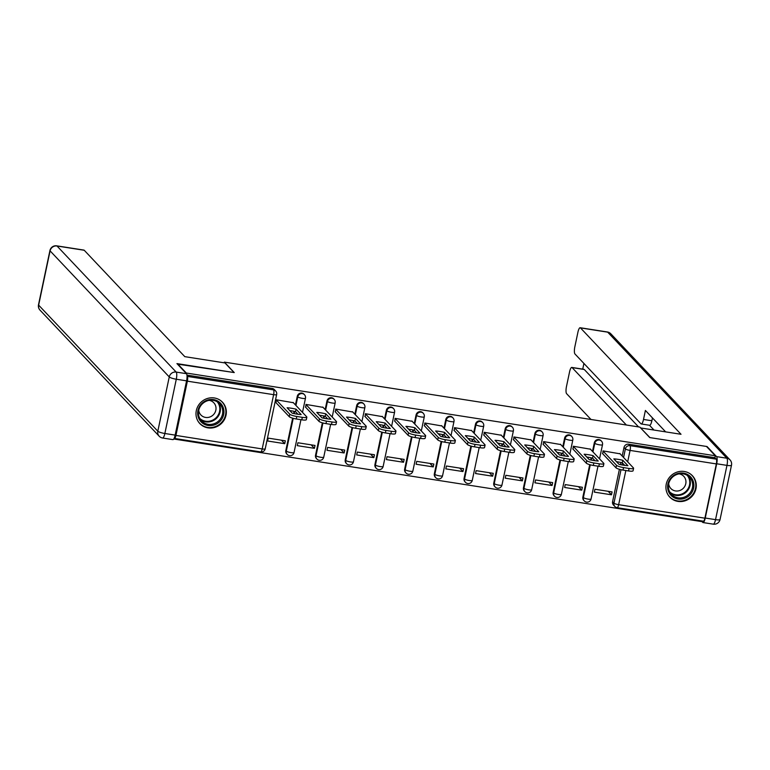 <?xml version="1.0" encoding="UTF-8"?>
<svg xmlns="http://www.w3.org/2000/svg" width="770" height="770" viewBox="0 0 770 770"><rect width="100%" height="100%" fill="white"/><g stroke="black" fill="none" stroke-linecap="round" stroke-linejoin="round"><path stroke-width="1.16" d="M303.977 394.173A3.994 3.783 136.6 0 0 297.268 396.319L297.749 396.839A3.994 3.783 -43.4 0 1 304.458 394.692L303.977 394.173M333.68 398.822A3.994 3.783 136.6 0 0 326.971 400.968L327.452 401.488A3.994 3.783 -43.4 0 1 334.161 399.341L333.68 398.822M363.382 403.47A3.994 3.783 136.6 0 0 356.674 405.617L357.164 406.127A3.994 3.783 -43.4 0 1 363.873 403.981L363.382 403.47M393.085 408.119A3.994 3.783 136.6 0 0 386.376 410.266L386.867 410.776A3.994 3.783 -43.4 0 1 393.576 408.629L393.085 408.119M422.788 412.758A3.994 3.783 136.6 0 0 416.079 414.905L416.57 415.425A3.994 3.783 -43.4 0 1 423.279 413.278L422.788 412.758M452.5 417.407A3.994 3.783 136.6 0 0 445.782 419.554L446.273 420.074A3.994 3.783 -43.4 0 1 452.981 417.927L452.5 417.407M482.203 422.056A3.994 3.783 136.6 0 0 475.494 424.203L475.976 424.722A3.994 3.783 -43.4 0 1 482.684 422.576L482.203 422.056M511.906 426.705A3.994 3.783 136.6 0 0 505.197 428.851L505.678 429.362A3.994 3.783 -43.4 0 1 512.397 427.215L511.906 426.705M541.608 431.354A3.994 3.783 136.6 0 0 534.9 433.5L535.391 434.011A3.994 3.783 -43.4 0 1 542.099 431.864L541.608 431.354M571.311 435.993A3.994 3.783 136.6 0 0 564.603 438.149L565.093 438.659A3.994 3.783 -43.4 0 1 571.802 436.513L571.311 435.993M601.014 440.642A3.994 3.783 136.6 0 0 594.305 442.789L594.796 443.308A3.994 3.783 -43.4 0 1 601.505 441.162L601.014 440.642M677.956 501.395A15.573 14.736 136.6 0 0 694.242 493.291A15.573 14.736 136.6 0 0 692.423 475.735A15.573 14.736 136.6 0 0 684.26 471.481A15.573 14.736 136.6 0 0 667.965 479.575A15.573 14.736 136.6 0 0 669.784 497.131A15.573 14.736 136.6 0 0 677.956 501.395M208.016 427.87A15.573 14.736 136.6 0 0 224.301 419.775A15.573 14.736 136.6 0 0 222.482 402.219A15.573 14.736 136.6 0 0 214.32 397.955A15.573 14.736 136.6 0 0 198.025 406.06A15.573 14.736 136.6 0 0 199.853 423.615A15.573 14.736 136.6 0 0 208.016 427.87M173.751 438.996L701.432 521.55L701.566 520.905M177.504 363.7L186.321 373.026L715.292 455.773L706.475 446.446L649.726 437.572L639.851 427.119L224.368 362.121L234.253 372.574L177.418 364.114M174.164 438.245L174.241 438.332A3.994 1.04 -81.1 0 0 174.434 438.438A3.994 1.04 -81.1 0 0 175.935 435.435L187.37 381.169A3.994 1.04 -81.1 0 0 187.293 376.395L273.552 389.889A3.994 3.783 -43.4 0 1 275.641 390.977L274.274 389.524A3.994 3.783 -43.4 0 0 272.176 388.436L273.552 389.889A3.994 1.04 -81.1 0 1 273.629 394.664L187.37 381.169M616.953 507.584A3.994 3.783 -43.4 0 1 614.855 506.496L613.488 505.043A3.994 3.783 -43.4 0 1 612.574 501.703L619.407 469.296M620.389 464.618L620.851 462.452M622.199 456.042L624.008 447.437L625.384 448.891A3.994 3.783 -43.4 0 1 630.004 445.657L716.264 459.151A3.994 1.04 98.9 0 1 716.341 463.915L704.897 518.181A3.994 1.04 98.9 0 1 703.395 521.194L617.145 507.7A3.994 1.04 98.9 0 0 618.647 504.687L704.897 518.181M716.264 459.151L714.887 457.698L715.292 455.773M620.11 453.828L603.025 450.893L602.775 453.819M611.476 494.802L612.083 491.924L594.941 489.239L594.334 492.117L611.476 494.802L608.175 491.308M581.774 490.153L582.38 487.275L565.238 484.59L564.631 487.468L581.774 490.153L578.472 486.659M590.407 449.189L573.323 446.244L573.072 449.17M552.071 485.504L552.677 482.626L535.535 479.951L534.929 482.819L552.071 485.504L548.769 482.02M560.695 444.54L543.62 441.595L543.37 444.531M522.358 480.855L522.965 477.978L505.832 475.302L505.226 478.18L522.358 480.855L519.067 477.371M530.992 439.891L513.917 436.946L513.657 439.882M492.656 476.207L493.262 473.329L476.13 470.653L475.523 473.531L492.656 476.207L489.364 472.722M501.289 435.243L484.205 432.297L483.955 435.233M462.953 471.558L463.559 468.689L446.427 466.004L445.82 468.882L462.953 471.558L459.661 468.073M471.587 430.594L454.502 427.658L454.252 430.584M433.25 466.918L433.856 464.041L416.714 461.355L416.108 464.233L433.25 466.918L429.949 463.425M441.884 425.954L424.799 423.009L424.549 425.935M403.547 462.269L404.154 459.392L387.012 456.706L386.405 459.584L403.547 462.269L400.246 458.785M412.181 421.306L395.097 418.36L394.846 421.296M373.845 457.621L374.451 454.743L357.309 452.067L356.703 454.945L373.845 457.621L370.543 454.136M382.469 416.657L365.394 413.711L365.144 416.647M344.132 452.972L344.739 450.094L327.606 447.418L327 450.296L344.132 452.972L340.841 449.488M352.766 412.008L335.691 409.062L335.431 411.998M314.43 448.323L315.036 445.455L297.903 442.769L297.297 445.647L314.43 448.323L311.138 444.839M323.063 407.359L305.979 404.423L305.728 407.349M284.727 443.684L285.333 440.806L268.201 438.12L267.594 440.998L284.727 443.684L281.435 440.19M293.36 402.72L276.276 399.774L276.026 402.7M285.824 450.585L286.315 451.105A3.994 3.783 -43.4 0 0 287.22 454.444L286.738 453.925A3.994 3.783 136.6 0 1 285.824 450.585L292.658 418.177M293.639 413.5L294.101 411.334M295.449 404.924L297.268 396.319M315.536 455.234L316.018 455.753A3.994 3.783 -43.4 0 0 316.922 459.084L316.441 458.574A3.994 3.783 136.6 0 1 315.536 455.234L322.361 422.826M323.352 418.149L323.804 415.983M325.152 409.573L326.971 400.968M345.239 459.882L345.72 460.393A3.994 3.783 -43.4 0 0 346.635 463.733L346.144 463.222A3.994 3.783 136.6 0 1 345.239 459.882L352.063 427.475M353.055 422.797L353.507 420.632M354.855 414.222L356.674 405.617M374.942 464.531L375.433 465.042A3.994 3.783 -43.4 0 0 376.338 468.381L375.847 467.862A3.994 3.783 136.6 0 1 374.942 464.531L381.776 432.114M382.757 427.437L383.21 425.271M384.567 418.87L386.376 410.266M404.645 469.171L405.136 469.69A3.994 3.783 -43.4 0 0 406.04 473.03L405.549 472.511A3.994 3.783 136.6 0 1 404.645 469.171L411.478 436.763M412.46 432.086L412.922 429.92M414.27 423.519L416.079 414.905M434.347 473.82L434.838 474.339A3.994 3.783 -43.4 0 0 435.743 477.679L435.262 477.159A3.994 3.783 136.6 0 1 434.347 473.82L441.181 441.412M442.163 436.734L442.625 434.569M443.972 428.159L445.782 419.554M464.05 478.468L464.541 478.988A3.994 3.783 -43.4 0 0 465.446 482.318L464.964 481.808A3.994 3.783 136.6 0 1 464.05 478.468L470.884 446.061M471.866 441.383L472.328 439.218M473.675 432.807L475.494 424.203M493.762 483.117L494.244 483.627A3.994 3.783 -43.4 0 0 495.149 486.967L494.667 486.457A3.994 3.783 136.6 0 1 493.762 483.117L500.587 450.71M501.578 446.032L502.03 443.867M503.378 437.456L505.197 428.851M523.465 487.766L523.947 488.276A3.994 3.783 -43.4 0 0 524.861 491.616L524.37 491.106A3.994 3.783 136.6 0 1 523.465 487.766L530.289 455.349M531.281 450.681L531.733 448.506M533.09 442.105L534.9 433.5M553.168 492.405L553.659 492.925A3.994 3.783 -43.4 0 0 554.564 496.265L554.073 495.745A3.994 3.783 136.6 0 1 553.168 492.405L560.002 459.998M560.984 455.32L561.436 453.155M562.793 446.754L564.603 438.149M582.871 497.054L583.362 497.574A3.994 3.783 -43.4 0 0 584.266 500.914L583.775 500.394A3.994 3.783 136.6 0 1 582.871 497.054L589.704 464.647M590.686 459.969L591.148 457.803M592.496 451.393L594.305 442.789M224.224 362.814L224.368 362.121M186.956 375.106L272.176 388.436M714.887 457.698L628.628 444.203A3.994 3.783 136.6 0 0 624.008 447.437M616.5 461.692A12.474 2.377 -168.1 0 1 622.266 462.77L624.73 465.378M602.997 451.008L616.5 465.301A5.987 1.145 11.9 0 0 623.546 467.592L629.071 468.458A5.987 1.145 11.9 0 0 633.595 468.285L633.075 470.778A5.987 1.145 -168.1 0 1 628.541 470.951L623.017 470.085A5.987 1.145 -168.1 0 1 615.981 467.794L602.477 453.501M622.786 460.277A12.474 2.377 -168.1 0 0 613.834 458.872L618.974 464.3A12.474 2.377 -168.1 0 0 627.916 465.706L622.786 460.277L622.266 462.77M633.595 468.285A5.987 1.145 11.9 0 0 633.45 467.948L619.812 453.511M586.798 457.043A12.474 2.377 -168.1 0 1 592.563 458.121L595.027 460.73M573.294 446.369L586.798 460.653A5.987 1.145 11.9 0 0 593.843 462.953L599.358 463.81A5.987 1.145 11.9 0 0 603.892 463.646L603.372 466.139A5.987 1.145 -168.1 0 1 598.839 466.302L593.314 465.446A5.987 1.145 -168.1 0 1 586.278 463.145L572.774 448.862M593.083 455.628A12.474 2.377 -168.1 0 0 584.132 454.223L589.262 459.651A12.474 2.377 -168.1 0 0 598.213 461.057L593.083 455.628L592.563 458.121M603.892 463.646A5.987 1.145 11.9 0 0 603.747 463.299L590.099 448.872M557.095 452.394A12.474 2.377 -168.1 0 1 562.851 453.472L565.324 456.081M543.591 441.72L557.095 456.004A5.987 1.145 11.9 0 0 564.14 458.304L569.656 459.17A5.987 1.145 11.9 0 0 574.189 458.997L573.66 461.49A5.987 1.145 -168.1 0 1 569.136 461.663L563.611 460.797A5.987 1.145 -168.1 0 1 556.566 458.497L543.062 444.213M563.38 450.979A12.474 2.377 -168.1 0 0 554.429 449.584L559.559 455.012A12.474 2.377 -168.1 0 0 568.51 456.408L563.38 450.979L562.851 453.472M574.189 458.997A5.987 1.145 11.9 0 0 574.045 458.65L560.396 444.223M716.687 463.771L705.253 518.037L715.532 519.644L726.967 465.378L716.687 463.771A5.987 1.559 -81.1 0 0 716.572 456.62L707.043 446.542L649.918 437.601L640.813 428.139M640.842 427.995L681.017 434.28L580.455 327.895A5.987 1.559 -81.1 0 0 580.166 327.731A5.987 1.559 -81.1 0 0 577.914 332.245L574.844 346.818A5.987 1.559 -81.1 0 0 574.959 353.969L640.967 423.798A5.987 1.559 -81.1 0 0 641.256 423.972A5.987 1.559 -81.1 0 0 643.508 419.458L651.882 420.767A5.987 1.559 98.9 0 1 649.63 425.281L641.256 423.972M665.665 431.883L645.404 410.449L643.508 419.458M571.802 367.425L583.987 369.331A5.987 1.559 98.9 0 1 584.276 369.494L572.091 367.588A5.987 1.559 -81.1 0 0 571.802 367.425A5.987 1.559 -81.1 0 0 569.55 371.929L566.479 386.511A5.987 1.559 -81.1 0 0 566.595 393.663L590.994 419.477M583.92 363.459L582.726 369.128M572.091 367.588L626.376 425.011M705.253 518.037A5.987 1.559 -81.1 0 1 703 522.551A5.987 1.559 -81.1 0 1 702.712 522.387L701.518 521.126M654.019 430.055L649.476 425.252M584.276 369.494L638.561 426.917M652.479 417.927L651.882 420.767M224.975 362.94L184.8 356.654L84.238 250.269L57.009 246.005L176.176 372.074L186.465 373.681L176.936 363.604L234.061 372.545L224.975 362.94M175.146 435.108L186.581 380.842L176.292 379.235L164.857 433.5L175.146 435.108A5.987 1.559 98.9 0 1 172.884 439.622L162.605 438.014A5.987 1.559 -81.1 0 0 164.857 433.5A5.987 1.145 11.9 0 1 157.821 431.2L169.256 376.934L50.079 250.866L38.644 305.132L157.821 431.2A5.987 5.669 136.6 0 0 159.178 436.205A5.987 5.987 0 0 0 162.605 438.014M38.5 304.785A5.987 5.987 0 0 0 40.011 310.137A5.987 5.669 136.6 0 1 38.644 305.132A5.987 1.145 -168.1 0 1 38.5 304.785L49.935 250.519A5.987 1.145 11.9 0 0 50.079 250.866A5.987 5.669 136.6 0 1 57.009 246.005A5.987 1.559 -81.1 0 0 56.72 245.842L83.949 250.096A5.987 1.559 98.9 0 1 84.238 250.269M186.465 373.681A5.987 1.559 98.9 0 1 186.581 380.842M693.606 488.074A13.475 12.753 -43.4 0 1 678.024 498.999A13.475 12.753 -43.4 0 1 667.898 484.051A13.475 12.753 -43.4 0 1 683.481 473.117A13.475 12.753 -43.4 0 1 693.606 488.074M668.63 483.964A12.474 11.81 136.6 0 0 671.459 494.398A12.474 11.81 136.6 0 0 683.664 497.353A12.474 11.81 136.6 0 0 692.432 487.689A12.474 11.81 136.6 0 0 689.593 477.256A12.474 11.81 136.6 0 0 677.398 474.291A12.474 11.81 136.6 0 0 668.63 483.964M668.678 483.743A8.884 8.403 136.6 0 0 670.843 488.507A8.884 8.403 136.6 0 0 679.525 490.615A8.884 8.403 136.6 0 0 685.772 483.733A8.884 8.403 136.6 0 0 683.75 476.303A8.884 8.403 136.6 0 0 679.121 473.877M667.994 494.773A15.467 14.64 136.6 0 0 669.505 496.688A15.467 14.64 136.6 0 0 684.636 500.356A15.467 14.64 136.6 0 0 695.512 488.373A15.467 14.64 136.6 0 0 691.989 475.427A15.467 14.64 136.6 0 0 690.17 473.81M223.666 414.549A13.475 12.753 -43.4 0 1 208.083 425.483A13.475 12.753 -43.4 0 1 197.957 410.525A13.475 12.753 -43.4 0 1 213.54 399.601A13.475 12.753 -43.4 0 1 223.666 414.549M198.689 410.449A12.474 11.81 136.6 0 0 201.528 420.882A12.474 11.81 136.6 0 0 213.723 423.837A12.474 11.81 136.6 0 0 222.492 414.164A12.474 11.81 136.6 0 0 219.662 403.74A12.474 11.81 136.6 0 0 207.457 400.775A12.474 11.81 136.6 0 0 198.689 410.449M198.737 410.227A8.884 8.403 136.6 0 0 200.903 414.992A8.884 8.403 136.6 0 0 209.584 417.099A8.884 8.403 136.6 0 0 215.831 410.208A8.884 8.403 136.6 0 0 213.81 402.787A8.884 8.403 136.6 0 0 209.18 400.352M198.054 421.257A15.467 14.64 136.6 0 0 199.565 423.173A15.467 14.64 136.6 0 0 214.695 426.84A15.467 14.64 136.6 0 0 225.572 414.847A15.467 14.64 136.6 0 0 222.058 401.911A15.467 14.64 136.6 0 0 220.23 400.294M527.392 447.755A12.474 2.377 -168.1 0 1 533.148 448.823L535.612 451.432M513.888 437.071L527.392 451.355A5.987 1.145 11.9 0 0 534.428 453.655L539.953 454.521A5.987 1.145 11.9 0 0 544.486 454.348L543.957 456.841A5.987 1.145 -168.1 0 1 539.433 457.014L533.908 456.148A5.987 1.145 -168.1 0 1 526.863 453.848L513.359 439.564M533.677 446.331A12.474 2.377 -168.1 0 0 524.726 444.935L529.856 450.363A12.474 2.377 -168.1 0 0 538.808 451.759L533.677 446.331L533.148 448.823M544.486 454.348A5.987 1.145 11.9 0 0 544.342 454.011L530.694 439.574M497.69 443.106A12.474 2.377 -168.1 0 1 503.445 444.175L505.909 446.783M484.186 432.422L497.69 446.706A5.987 1.145 11.9 0 0 504.725 449.006L510.25 449.873A5.987 1.145 11.9 0 0 514.784 449.699L514.254 452.192A5.987 1.145 -168.1 0 1 509.721 452.365L504.206 451.499A5.987 1.145 -168.1 0 1 497.16 449.199L483.656 434.915M503.975 441.682A12.474 2.377 -168.1 0 0 495.023 440.286L500.154 445.714A12.474 2.377 -168.1 0 0 509.105 447.11L503.975 441.682L503.445 444.175M514.784 449.699A5.987 1.145 11.9 0 0 514.63 449.362L500.991 434.925M467.987 438.457A12.474 2.377 -168.1 0 1 473.743 439.535L476.207 442.144M454.483 427.774L467.987 442.057A5.987 1.145 11.9 0 0 475.023 444.357L480.547 445.224A5.987 1.145 11.9 0 0 485.081 445.05L484.551 447.543A5.987 1.145 -168.1 0 1 480.018 447.717L474.503 446.85A5.987 1.145 -168.1 0 1 467.457 444.55L453.954 430.266M474.262 437.042A12.474 2.377 -168.1 0 0 465.321 435.637L470.451 441.066A12.474 2.377 -168.1 0 0 479.402 442.471L474.262 437.042L473.743 439.535M485.081 445.05A5.987 1.145 11.9 0 0 484.927 444.714L471.288 430.276M438.274 433.808A12.474 2.377 -168.1 0 1 444.04 434.886L446.504 437.495M424.771 423.125L438.274 437.418A5.987 1.145 11.9 0 0 445.32 439.718L450.845 440.575A5.987 1.145 11.9 0 0 455.368 440.411L454.849 442.904A5.987 1.145 -168.1 0 1 450.315 443.068L444.791 442.211A5.987 1.145 -168.1 0 1 437.755 439.911L424.251 425.618M444.56 432.394A12.474 2.377 -168.1 0 0 435.608 430.988L440.748 436.417A12.474 2.377 -168.1 0 0 449.69 437.822L444.56 432.394L444.04 434.886M455.368 440.411A5.987 1.145 11.9 0 0 455.224 440.065L441.585 425.637M408.572 429.159A12.474 2.377 -168.1 0 1 414.337 430.238L416.801 432.846M395.068 418.485L408.572 432.769A5.987 1.145 11.9 0 0 415.617 435.069L421.132 435.936A5.987 1.145 11.9 0 0 425.666 435.762L425.146 438.255A5.987 1.145 -168.1 0 1 420.613 438.428L415.088 437.562A5.987 1.145 -168.1 0 1 408.052 435.262L394.548 420.978M414.857 427.745A12.474 2.377 -168.1 0 0 405.906 426.339L411.036 431.768A12.474 2.377 -168.1 0 0 419.987 433.173L414.857 427.745L414.337 430.238M425.666 435.762A5.987 1.145 11.9 0 0 425.521 435.416L411.873 420.988M378.869 424.52A12.474 2.377 -168.1 0 1 384.625 425.589L387.098 428.197M365.365 413.837L378.869 428.12A5.987 1.145 11.9 0 0 385.914 430.42L391.43 431.287A5.987 1.145 11.9 0 0 395.963 431.113L395.433 433.606A5.987 1.145 -168.1 0 1 390.91 433.78L385.385 432.913A5.987 1.145 -168.1 0 1 378.339 430.613L364.836 416.329M385.154 423.096A12.474 2.377 -168.1 0 0 376.203 421.7L381.333 427.129A12.474 2.377 -168.1 0 0 390.284 428.524L385.154 423.096L384.625 425.589M395.963 431.113A5.987 1.145 11.9 0 0 395.819 430.776L382.17 416.339M349.166 419.871A12.474 2.377 -168.1 0 1 354.922 420.94L357.386 423.548M335.662 409.188L349.166 423.471A5.987 1.145 11.9 0 0 356.202 425.772L361.727 426.638A5.987 1.145 11.9 0 0 366.26 426.464L365.731 428.957A5.987 1.145 -168.1 0 1 361.207 429.131L355.682 428.264A5.987 1.145 -168.1 0 1 348.637 425.964L335.133 411.681M355.451 418.447A12.474 2.377 -168.1 0 0 346.5 417.051L351.63 422.48A12.474 2.377 -168.1 0 0 360.581 423.875L355.451 418.447L354.922 420.94M366.26 426.464A5.987 1.145 11.9 0 0 366.116 426.128L352.467 411.69M319.463 415.222A12.474 2.377 -168.1 0 1 325.219 416.291L327.683 418.909M305.959 404.539L319.463 418.822A5.987 1.145 11.9 0 0 326.499 421.123L332.024 421.989A5.987 1.145 11.9 0 0 336.557 421.816L336.028 424.308A5.987 1.145 -168.1 0 1 331.495 424.482L325.98 423.615A5.987 1.145 -168.1 0 1 318.934 421.315L305.43 407.032M325.748 413.808A12.474 2.377 -168.1 0 0 316.797 412.402L321.927 417.831A12.474 2.377 -168.1 0 0 330.879 419.226L325.748 413.808L325.219 416.291M336.557 421.816A5.987 1.145 11.9 0 0 336.403 421.479L322.765 407.041M289.761 410.574A12.474 2.377 -168.1 0 1 295.516 411.652L297.98 414.26M276.257 399.89L289.751 414.183A5.987 1.145 11.9 0 0 296.797 416.483L302.321 417.34A5.987 1.145 11.9 0 0 306.855 417.176L306.325 419.669A5.987 1.145 -168.1 0 1 301.792 419.833L296.267 418.976A5.987 1.145 -168.1 0 1 289.231 416.676L275.727 402.383M296.036 409.159A12.474 2.377 -168.1 0 0 287.094 407.753L292.225 413.182A12.474 2.377 -168.1 0 0 301.176 414.587L296.036 409.159L295.516 411.652M306.855 417.176A5.987 1.145 11.9 0 0 306.701 416.83L293.062 402.402M175.935 435.435L262.195 448.929L273.629 394.664A3.994 0.76 11.9 0 0 276.651 394.548A3.994 3.994 0 0 0 275.641 390.977M612.574 501.703L613.95 503.156L620.995 469.7M622.006 464.936L622.429 462.934M623.575 457.495L625.384 448.891A3.994 0.76 -168.1 0 0 630.081 450.421L627.675 461.836M625.846 470.528L618.647 504.687A3.994 0.76 -168.1 0 1 613.95 503.156A3.994 3.783 -43.4 0 0 614.855 506.496A3.994 3.994 0 0 0 617.145 507.7M716.341 463.915L630.081 450.421A3.994 1.04 -81.1 0 0 630.004 445.657L628.628 444.203M287.22 454.444A3.994 3.994 0 0 0 294.034 452.519A3.994 0.76 11.9 0 1 291.012 452.635A3.994 0.76 11.9 0 1 286.315 451.105L293.226 418.331M294.217 413.615L294.669 411.459M295.94 405.444L297.749 396.839A3.994 0.76 11.9 0 0 302.446 398.369A3.994 0.76 -168.1 0 0 305.469 398.254A3.994 3.994 0 0 0 304.458 394.692M316.922 459.084A3.994 3.994 0 0 0 323.737 457.168A3.994 0.76 11.9 0 1 320.715 457.284A3.994 0.76 11.9 0 1 316.018 455.753L322.928 422.98M323.92 418.264L324.372 416.108M325.643 410.092L327.452 401.488A3.994 0.76 11.9 0 0 332.149 403.018A3.994 0.76 -168.1 0 0 335.171 402.903A3.994 3.994 0 0 0 334.161 399.341M346.635 463.733A3.994 3.994 0 0 0 353.44 461.817A3.994 0.76 11.9 0 1 350.417 461.933A3.994 0.76 11.9 0 1 345.72 460.393L352.631 427.629M353.623 422.913L354.075 420.747M355.345 414.741L357.164 406.127A3.994 0.76 11.9 0 0 361.852 407.667A3.994 0.76 -168.1 0 0 364.874 407.551A3.994 3.994 0 0 0 363.873 403.981M376.338 468.381A3.994 3.994 0 0 0 383.142 466.466A3.994 0.76 11.9 0 1 380.12 466.572A3.994 0.76 11.9 0 1 375.433 465.042L382.334 432.278M383.325 427.562L383.787 425.396M385.048 419.381L386.867 410.776A3.994 0.76 11.9 0 0 391.555 412.306A3.994 0.76 -168.1 0 0 394.577 412.2A3.994 3.994 0 0 0 393.576 408.629M406.04 473.03A3.994 3.994 0 0 0 412.845 471.105A3.994 0.76 11.9 0 1 409.823 471.221A3.994 0.76 11.9 0 1 405.136 469.69L412.037 436.917M413.028 432.211L413.49 430.045M414.751 424.029L416.57 415.425A3.994 0.76 11.9 0 0 421.267 416.955A3.994 0.76 -168.1 0 0 424.28 416.839A3.994 3.994 0 0 0 423.279 413.278M435.743 477.679A3.994 3.994 0 0 0 442.558 475.754A3.994 0.76 11.9 0 1 439.535 475.87A3.994 0.76 11.9 0 1 434.838 474.339L441.739 441.566M442.74 436.85L443.193 434.694M444.463 428.678L446.273 420.074A3.994 0.76 11.9 0 0 450.97 421.604A3.994 0.76 -168.1 0 0 453.992 421.488A3.994 3.994 0 0 0 452.981 417.927M465.446 482.318A3.994 3.994 0 0 0 472.26 480.403A3.994 0.76 11.9 0 1 469.238 480.519A3.994 0.76 11.9 0 1 464.541 478.988L471.452 446.215M472.443 441.499L472.896 439.343M474.166 433.327L475.976 424.722A3.994 0.76 11.9 0 0 480.673 426.253A3.994 0.76 -168.1 0 0 483.695 426.137A3.994 3.994 0 0 0 482.684 422.576M495.149 486.967A3.994 3.994 0 0 0 501.963 485.052A3.994 0.76 11.9 0 1 498.941 485.167A3.994 0.76 11.9 0 1 494.244 483.627L501.154 450.864M502.146 446.148L502.598 443.982M503.869 437.976L505.678 429.362A3.994 0.76 11.9 0 0 510.375 430.902A3.994 0.76 -168.1 0 0 513.398 430.786A3.994 3.994 0 0 0 512.397 427.215M524.861 491.616A3.994 3.994 0 0 0 531.666 489.701A3.994 0.76 11.9 0 1 528.644 489.816A3.994 0.76 11.9 0 1 523.947 488.276L530.857 455.513M531.849 450.797L532.301 448.631M533.572 442.615L535.391 434.011A3.994 0.76 11.9 0 0 540.078 435.55A3.994 0.76 -168.1 0 0 543.1 435.435A3.994 3.994 0 0 0 542.099 431.864M554.564 496.265A3.994 3.994 0 0 0 561.369 494.34A3.994 0.76 11.9 0 1 558.346 494.456A3.994 0.76 11.9 0 1 553.659 492.925L560.56 460.152M561.551 455.445L562.013 453.28M563.274 447.264L565.093 438.659A3.994 0.76 11.9 0 0 569.781 440.19A3.994 0.76 -168.1 0 0 572.803 440.074A3.994 3.994 0 0 0 571.802 436.513M584.266 500.914A3.994 3.994 0 0 0 591.071 498.989A3.994 0.76 11.9 0 1 588.059 499.104A3.994 0.76 11.9 0 1 583.362 497.574L590.263 464.801M591.254 460.085L591.716 457.929M592.977 451.913L594.796 443.308A3.994 0.76 11.9 0 0 599.493 444.839A3.994 0.76 -168.1 0 0 602.506 444.723A3.994 3.994 0 0 0 601.505 441.162M265.217 448.814A3.994 0.76 11.9 0 1 262.195 448.929A3.994 1.04 98.9 0 1 260.693 451.932A3.994 3.994 0 0 0 265.217 448.814L276.651 394.548M616.5 465.301L615.981 467.794M623.546 467.592L623.017 470.085M629.071 468.458L628.541 470.951M586.798 460.653L586.278 463.145M593.843 462.953L593.314 465.446M599.358 463.81L598.839 466.302M557.095 456.004L556.566 458.497M564.14 458.304L563.611 460.797M569.656 459.17L569.136 461.663M716.572 456.62L726.851 458.227L607.684 332.159L580.455 327.895M607.395 331.986A5.987 1.559 98.9 0 1 607.684 332.159A5.987 5.669 136.6 0 1 610.822 333.795A5.987 5.987 0 0 0 607.395 331.986L580.166 327.731M726.851 458.227A5.987 1.559 98.9 0 1 726.967 465.378A5.987 1.145 -168.1 0 0 731.5 465.215A5.987 5.987 0 0 0 729.989 459.863A5.987 5.669 136.6 0 0 726.851 458.227M715.532 519.644A5.987 1.559 98.9 0 1 713.28 524.158A5.987 5.987 0 0 0 720.066 519.481A5.987 1.145 11.9 0 1 715.532 519.644M176.176 372.074A5.987 5.669 136.6 0 0 169.256 376.934A5.987 1.145 -168.1 0 0 176.292 379.235A5.987 1.559 -81.1 0 0 176.176 372.074M688.351 476.12A12.474 11.81 -43.4 0 1 690.122 485.244A12.474 11.81 -43.4 0 1 670.4 493.089M669.669 491.876A12.07 11.425 136.6 0 0 681.335 494.205A12.07 11.425 136.6 0 0 689.516 484.956A12.07 11.425 136.6 0 0 687.187 475.321M218.41 402.604A12.474 11.81 -43.4 0 1 220.181 411.729A12.474 11.81 -43.4 0 1 200.46 419.573M199.728 418.36A12.07 11.425 136.6 0 0 211.394 420.68A12.07 11.425 136.6 0 0 219.575 411.43A12.07 11.425 136.6 0 0 217.246 401.805M527.392 451.355L526.863 453.848M534.428 453.655L533.908 456.148M539.953 454.521L539.433 457.014M497.69 446.706L497.16 449.199M504.725 449.006L504.206 451.499M510.25 449.873L509.721 452.365M467.987 442.057L467.457 444.55M475.023 444.357L474.503 446.85M480.547 445.224L480.018 447.717M438.274 437.418L437.755 439.911M445.32 439.718L444.791 442.211M450.845 440.575L450.315 443.068M408.572 432.769L408.052 435.262M415.617 435.069L415.088 437.562M421.132 435.936L420.613 438.428M378.869 428.12L378.339 430.613M385.914 430.42L385.385 432.913M391.43 431.287L390.91 433.78M349.166 423.471L348.637 425.964M356.202 425.772L355.682 428.264M361.727 426.638L361.207 429.131M319.463 418.822L318.934 421.315M326.499 421.123L325.98 423.615M332.024 421.989L331.495 424.482M289.751 414.183L289.231 416.676M296.797 416.483L296.267 418.976M302.321 417.34L301.792 419.833M602.506 444.723L599.532 458.843M597.992 466.177L591.071 498.989M572.803 440.074L569.829 454.194M568.289 461.528L561.369 494.34M543.1 435.435L540.126 449.555M538.586 456.88L531.666 489.701M513.398 430.786L510.423 444.906M508.874 452.231L501.963 485.052M483.695 426.137L480.721 440.257M479.171 447.582L472.26 480.403M453.992 421.488L451.008 435.608M449.468 442.942L442.558 475.754M424.28 416.839L421.306 430.959M419.766 438.294L412.845 471.105M394.577 412.2L391.603 426.32M390.063 433.645L383.142 466.466M364.874 407.551L361.9 421.671M360.36 428.996L353.44 461.817M335.171 402.903L332.197 417.022M330.648 424.347L323.737 457.168M305.469 398.254L302.494 412.374M300.945 419.708L294.034 452.519M174.434 438.438L260.693 451.932M610.822 333.795L729.989 459.863M703 522.551L713.28 524.158M731.5 465.215L720.066 519.481M56.72 245.842A5.987 5.987 0 0 0 49.935 250.519M40.011 310.137L159.178 436.205M691.989 475.427L691.2 474.599M669.505 496.688L668.716 495.851M222.058 401.911L221.269 401.074M199.565 423.173L198.776 422.335"/></g></svg>
